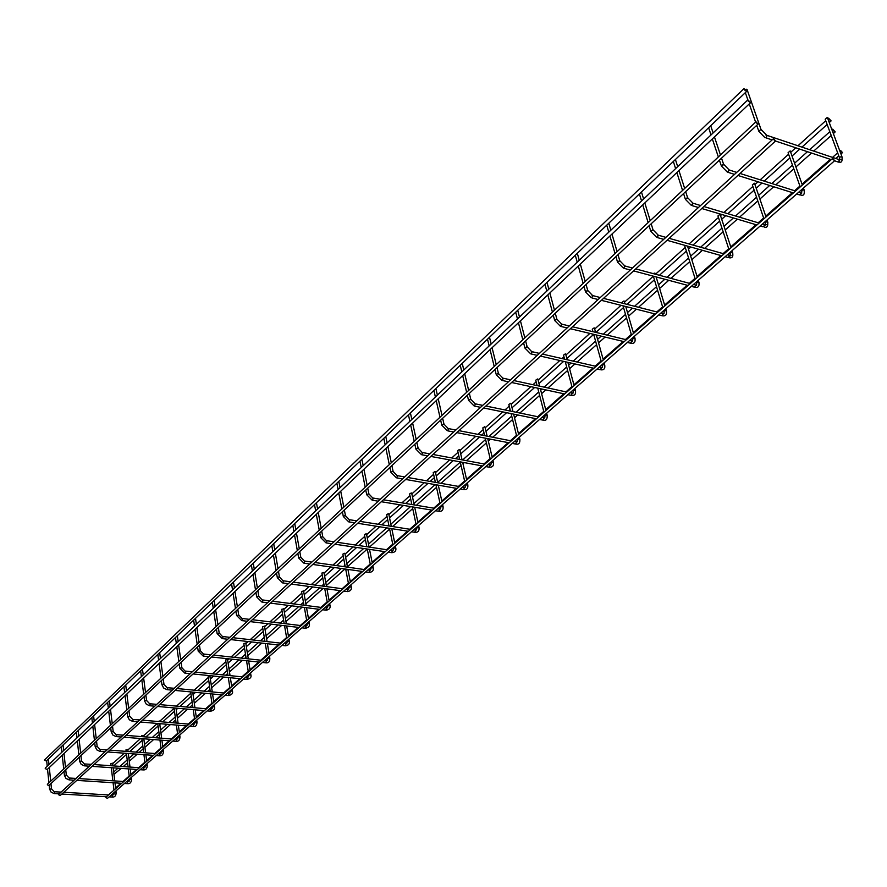<?xml version="1.0" encoding="UTF-8"?>
<svg xmlns="http://www.w3.org/2000/svg" width="887" height="887" viewBox="0 0 887 887"><rect width="100%" height="100%" fill="white"/><g stroke="black" fill="none" stroke-linecap="round" stroke-linejoin="round"><path stroke-width="1.33" d="M111.063 765.736L110.797 763.541L112.638 763.297M126.154 751.378L125.965 749.848L127.828 749.593M141.621 736.62L141.521 735.811L143.395 735.545M157.476 721.453L159.372 721.142M210.23 691.738L208.123 675.473M227.97 675.417L225.597 659.939L227.571 659.618M246.209 658.631L243.792 643.507L245.788 643.186M264.936 641.345L262.497 626.632L264.514 626.3M284.184 623.55L281.733 609.28L283.762 608.925M303.975 605.222L301.513 591.429L303.576 591.064M324.32 586.329L321.881 573.057L323.955 572.68M345.265 566.837L342.837 554.153L344.444 553.277L344.932 553.754M366.808 546.725L364.424 534.684L366.054 533.774L366.531 534.262M388.994 525.969L386.665 514.626L388.318 513.673L388.794 514.183M411.845 504.526L409.594 493.948L411.269 492.95L411.745 493.482M435.395 482.351L433.233 472.616L434.94 471.585L435.406 472.139M459.654 459.422L457.637 450.618L459.366 449.532L459.821 450.108M484.679 435.683L482.816 427.9L484.579 426.78L485.034 427.368M510.48 411.091L508.828 404.45L510.613 403.275L511.067 403.884M537.101 385.601L535.715 380.213L537.533 378.982L537.965 379.614M564.587 359.157L563.511 355.155L565.352 353.858L565.784 354.523M592.948 331.694L592.272 329.221L594.135 327.88L594.556 328.567M622.253 303.132L622.031 302.389L623.938 300.981L624.348 301.691M653.009 273.562L654.806 273.118L655.205 273.85M695.286 279.161L684.553 245.255M728.959 249.557L717.96 215.918L719.967 214.299L720.344 215.086M763.918 218.834L752.353 184.917L754.393 183.221L754.759 184.03M800.229 186.913L788.077 152.719L790.151 150.945L790.505 151.777M745.912 89.277L746.976 89.288L747.32 90.263M839.412 157.564L825.198 119.268L827.316 117.394L827.66 118.259M832.638 130.079L835.21 131.908L832.682 129.147L832.638 130.079M121.275 768.386L113.957 774.307M840.466 151.123L842.528 152.597L840.51 150.369L840.466 151.123M828.547 119.08L831.119 120.909L828.58 118.159L828.547 119.08M126.531 754.393L113.669 765.924M832.605 159.194L834.689 160.669L832.649 158.418L832.605 159.194M834.667 160.691L107.449 798.367L105.963 797.613L106.207 796.936M773.42 139.436L775.593 140.944L773.475 138.671L773.42 139.436M775.571 140.966L60.205 795.528L58.664 794.785L58.908 794.109M743.916 89.509L746.654 91.383L743.971 88.6L743.916 89.509M746.621 91.416L46.312 761.024L44.361 760.104L743.971 88.6M747.841 100.774L750.579 102.659L747.896 99.865L747.841 100.774M750.546 102.692L47.177 769.517L45.226 768.597L45.514 767.787M755.924 122.539L758.119 124.047L755.979 121.785L755.924 122.539M758.086 124.069L48.874 785.549L47.321 784.807L47.554 784.152M50.947 783.62L51.479 788.743L54.75 792.268L54.185 793.588L51.113 792.146L49.583 789.097L51.413 788.975M61.114 792.091L54.251 791.736M109.134 796.892L112.183 797.08L112.228 795.262M116.186 792.845L114.401 792.856L113.769 794.741L111.152 795.129M65.749 769.805L66.303 774.972L69.618 778.542L69.053 779.884L65.96 778.42L64.396 775.349L66.237 775.216M76.027 778.398L69.108 778.021M124.446 783.465L127.506 783.664L127.562 781.835M131.531 779.407L129.735 779.418L129.103 781.325L126.475 781.691M80.939 755.646L81.526 760.846L84.886 764.461L84.298 765.825L81.172 764.339L79.586 761.234L81.46 761.101M91.339 764.361L84.365 763.94M140.157 769.694L143.228 769.916L143.827 768.574L143.273 768.064M147.275 765.625L145.457 765.636L144.836 767.554L142.186 767.92M96.528 741.1L97.138 746.344L100.564 750.014L99.943 751.389L96.805 749.881L95.186 746.754L97.071 746.621M107.05 749.947L100.02 749.493M156.267 755.569L159.35 755.802L159.97 754.449L159.405 753.939M163.43 751.5L161.589 751.5L160.968 753.429L158.307 753.773M112.538 726.176L113.181 731.453L116.652 735.179L116.009 736.576L112.849 735.035L111.208 731.886L113.104 731.742M123.182 735.146L116.086 734.658M172.799 741.066L175.892 741.321L176.546 739.946L175.959 739.436M179.994 736.986L178.143 736.986L177.533 738.926L174.85 739.27M128.981 710.842L129.646 716.164L133.172 719.934L132.518 721.353L129.325 719.789L127.661 716.607L129.58 716.463M139.758 719.945L132.595 719.424M189.774 726.187L192.878 726.453L193.554 725.056L192.956 724.546M197.014 722.107L195.14 722.096L194.53 724.047L191.836 724.38M145.867 695.086L146.577 700.453L150.158 704.278L149.471 705.719L146.255 704.123L144.57 700.918L146.045 700.242L146.499 700.763M156.777 704.333L149.559 703.768M207.203 710.897L210.33 711.174L211.028 709.766L210.396 709.267M214.477 706.806L212.592 706.795L211.993 708.768L209.288 709.079M163.23 678.888L163.973 684.298L167.61 688.179L166.9 689.642L163.663 688.024L161.944 684.786L163.441 684.088L163.895 684.631M174.273 688.279L166.989 687.68M225.121 695.197L228.247 695.486L228.968 694.055L228.325 693.556M232.427 691.106L230.52 691.084L229.933 693.069L227.205 693.368M181.081 662.245L181.857 667.678L185.56 671.636L184.818 673.111L179.817 668.199L181.879 667.9M192.268 671.781L185.039 671.049M243.526 679.054L246.664 679.364L247.418 677.912L246.752 677.424M250.877 674.963L248.948 674.929L248.36 676.925L245.621 677.213M199.442 645.115L200.251 650.592L204.021 654.606L203.256 656.114L198.2 651.136L200.285 650.825M210.773 654.806L203.489 654.018M262.452 662.456L265.601 662.789L266.388 661.325L265.701 660.826M269.836 658.365L267.885 658.331L267.309 660.338L264.559 660.604M218.346 627.486L219.189 633.008L223.025 637.088L222.227 638.607L217.115 633.584L219.222 633.251M229.822 637.343L222.471 636.5M281.922 645.381L285.071 645.747L285.891 644.25L285.315 643.674M289.339 641.301L287.377 641.257L286.8 643.286L284.04 643.53M237.794 609.347L238.681 614.902L242.583 619.048L241.752 620.59L236.596 615.511L238.725 615.168M249.424 619.359L242.018 618.461M301.946 627.819L305.106 628.196L305.96 626.688L305.361 626.111M309.397 623.738L307.412 623.694L306.858 625.723L304.075 625.956M257.84 590.653L258.76 596.252L262.74 600.466L261.865 602.04L256.653 596.896L258.272 596.053L258.804 596.53M269.615 600.843L262.142 599.889M322.569 609.735L325.729 610.134L326.616 608.604L325.995 608.027M330.053 605.666L328.046 605.61L327.436 607.717L324.709 607.872M278.485 571.394L279.449 577.027L283.496 581.318L282.587 582.914L277.332 577.714L278.973 576.827L279.505 577.337M290.415 581.761L282.886 580.741M343.801 591.119L346.961 591.54L347.892 589.988L347.249 589.411M351.319 587.061L349.29 586.983L348.658 589.168L345.941 589.245M299.762 551.548L300.782 557.213L304.906 561.582L303.953 563.201L298.642 557.934L300.305 557.025L300.837 557.546M311.858 562.092L304.263 561.005M365.688 571.938L368.837 572.381L369.812 570.807L369.147 570.241M373.227 567.891L371.176 567.802L370.533 570.019L367.828 570.053M321.715 531.08L322.768 536.779L326.981 541.225L325.984 542.866L320.628 537.544L322.314 536.591L322.846 537.123M333.978 541.802L326.327 540.649M388.229 552.157L391.389 552.634L392.398 551.027L391.71 550.472M395.802 548.133L393.739 548.033L393.107 550.284L390.391 550.273M344.356 509.958L345.475 515.68L349.766 520.214L348.724 521.878L343.313 516.5L345.021 515.502L345.542 516.068M356.796 520.869L349.079 519.649M411.49 531.768L414.639 532.267L415.693 530.637L414.983 530.082M419.074 527.754L416.99 527.654L416.38 529.927L413.652 529.872M367.739 488.149L368.903 493.915L373.283 498.527L372.185 500.213L366.73 494.769L368.471 493.737L368.992 494.314M380.346 499.259L372.573 497.962M435.484 510.724L438.621 511.245L439.73 509.604L438.987 509.049M443.09 506.732L440.983 506.621L440.418 508.927L437.646 508.828M391.888 465.62L393.107 471.418L397.576 476.119L396.434 477.838L390.923 472.339L392.686 471.252L393.196 471.851M404.683 476.951L396.844 475.565M460.242 489.014L463.38 489.557L464.544 487.894L463.768 487.351M467.881 485.045L465.753 484.923L465.22 487.24L462.415 487.107M416.846 442.347L418.121 448.168L422.689 452.969L421.48 454.698L415.925 449.144L417.722 448.013L418.232 448.634M429.818 453.889L421.924 452.414M485.821 466.584L488.937 467.161L490.156 465.475L489.358 464.932M493.471 462.648L491.32 462.515L490.855 464.843L487.994 464.677M442.646 418.276L443.977 424.13L448.645 429.02L447.392 430.783L441.781 425.161L443.611 423.975L444.099 424.629M455.818 430.04L447.868 428.476M512.254 443.411L515.358 444.01L516.633 442.303L515.802 441.77M519.915 439.508L519.472 438.899L517.742 439.353L517.354 441.715L514.427 441.504M469.345 393.373L470.742 399.25L475.51 404.25L474.19 406.035L468.536 400.359L470.387 399.106L470.875 399.782M482.705 405.37L474.7 403.707M539.573 419.451L542.656 420.083L543.997 418.354L543.132 417.821M547.257 415.582L546.813 414.95L545.062 415.415L544.751 417.788L541.757 417.533M496.986 367.595L498.439 373.494L503.328 378.605L501.931 380.412L496.232 374.68L498.117 373.372L498.594 374.059M510.546 379.836L502.485 378.062M567.846 394.66L570.895 395.325L572.315 393.573L571.416 393.052M575.53 390.834L575.098 390.18L573.301 390.657L573.091 393.052L570.019 392.753M525.614 340.896L527.144 346.817L532.133 352.039L530.67 353.858L524.927 348.07L526.845 346.695L527.31 347.416M539.385 353.392L531.269 351.496M597.095 369.003L600.133 369.702L601.608 367.928L600.676 367.418M604.779 365.233L604.369 364.546L602.539 365.034L602.439 367.44L599.279 367.096M555.284 313.222L556.881 319.165L562.003 324.498L560.462 326.338L554.674 320.495L556.615 319.054L557.08 319.808M569.277 325.972L561.105 323.966M627.397 342.437L630.402 343.158L631.954 341.373L630.99 340.863M635.081 338.712L634.682 338.002L632.819 338.501L632.642 341.018L629.582 340.53M586.063 284.516L587.737 290.481L592.982 295.925L591.363 297.799L585.531 291.901L587.493 290.382L587.948 291.158M600.266 297.544L592.05 295.404M658.797 314.907L661.769 315.65L663.409 313.843L662.389 313.355M666.481 311.237L666.093 310.494L664.186 311.004L664.03 313.654L660.981 312.989M618.006 254.724L619.758 260.7L625.135 266.277L623.428 268.173L617.552 262.208L619.547 260.623L620.002 261.421M632.442 268.04L624.182 265.756M691.361 286.346L694.288 287.133L696.018 285.304L694.964 284.827M699.034 282.753L698.657 281.977L696.716 282.498L696.583 285.292L693.534 284.439M651.18 223.779L653.009 229.766L658.531 235.476L656.735 237.394L650.814 231.374L652.843 229.711L653.287 230.531M665.849 237.383L657.544 234.966M725.145 256.72L728.039 257.54L729.857 255.689L728.759 255.223M732.806 253.194L732.44 252.385L730.467 252.928L730.367 255.888L730.234 255.146L731.021 255.412L727.329 254.813M685.662 191.614L687.58 197.624L693.246 203.467L691.361 205.407L685.396 199.331L687.458 197.579L687.891 198.422M700.575 205.54L692.237 202.957M760.237 225.963L763.086 226.806L764.993 224.943L763.862 224.478M767.865 222.504L767.521 221.672L765.503 222.216L765.06 225.276M721.53 158.163L723.548 164.184L729.325 170.071L727.373 172.133L721.364 165.991L723.459 164.15L723.881 165.026M736.698 172.411L728.316 169.661M796.692 193.987L799.497 194.874L801.504 192.989L800.329 192.534M804.298 190.627L803.977 189.74L801.903 190.306L801.56 193.721M746.976 89.288L760.979 129.358L766.956 135.5L766.556 137.407L764.982 137.718L758.806 131.287L760.946 129.347L761.356 130.245M834.6 160.747L838.359 162.144L839.457 159.715L765.891 135.001M839.39 159.693L841.186 159.682L838.259 159.316M842.173 157.476L841.874 156.555L839.767 157.132L839.457 160.869M50.703 781.214L49.295 767.51M48.973 764.483L48.419 759.006M49.561 788.975L49.184 785.261M48.94 782.855L47.532 769.173M47.222 766.146L46.667 760.68M108.458 794.963L63.786 792.246M106.451 796.737L61.824 794.042M59.152 793.887L54.34 793.599M112.339 797.091C114.756 797.213 116.031 795.75 116.164 792.723L115.953 790.916M111.296 767.698L112.86 780.804M113.081 782.733L113.968 790.117M114.246 792.413L114.312 792.967M112.627 763.164L112.948 765.869M113.181 767.832L114.756 780.926M114.988 782.855L115.676 788.621M65.494 767.377L64.008 753.562M63.687 750.502L63.088 744.98M64.374 775.216L63.975 771.468M63.72 769.04L62.245 755.236M61.913 752.176L61.325 746.666M123.759 781.514L78.732 778.575M121.741 783.288L76.759 780.383M74.064 780.205L69.208 779.895M127.673 783.676C130.101 783.831 131.387 782.356 131.52 779.274L131.287 777.467M126.397 753.351L128.083 766.933M128.316 768.874L129.28 776.657M129.569 778.974L129.635 779.54M127.806 749.46L128.061 751.522M128.316 753.495L130.001 767.067M130.245 769.007L130.999 775.149M80.673 753.196L79.109 739.237M78.766 736.155L78.145 730.589M79.575 761.101L79.154 757.31M78.876 754.859L77.335 740.922M76.992 737.851L76.371 732.285M139.447 767.721L94.066 764.55M137.418 769.506L92.082 766.368M89.365 766.18L84.465 765.836M143.395 769.927C145.867 770.06 147.153 768.586 147.253 765.492L147.02 763.674M141.876 738.627L143.683 752.686M143.938 754.66L144.991 762.853M145.291 765.193L145.357 765.758M143.384 735.401L143.55 736.775M143.816 738.782L145.623 752.83M145.878 754.804L146.721 761.334M96.239 738.627L94.61 724.546M94.244 721.441L93.59 715.809M95.175 746.599L94.732 742.785M94.443 740.312L92.813 726.242M92.459 723.138L91.804 717.516M155.547 753.573L109.8 750.147M153.506 755.369L107.804 751.976M105.065 751.777L100.131 751.411M159.538 755.813C162.022 755.979 163.308 754.493 163.408 751.344L163.164 749.526M157.742 723.482L159.682 738.062M159.948 740.057L161.101 748.695M161.412 751.056L161.489 751.622M159.35 720.987L159.427 721.619M159.704 723.648L161.645 738.217M161.911 740.213L162.842 747.164M112.239 723.67L110.52 709.467M110.132 706.329L109.456 700.652M111.185 731.72L110.72 727.861M110.42 725.366L108.713 711.174M108.336 708.037L107.649 702.371M172.078 739.048L125.954 735.367M170.027 740.856L123.947 737.208M121.186 736.986L116.208 736.587M176.092 741.332C178.609 741.51 179.895 740.002 179.972 736.831L179.717 735.001M174.007 707.926L176.103 723.038M176.38 725.056L177.633 734.159M177.965 736.543L178.043 737.119M175.992 708.103L178.087 723.204M178.365 725.222L179.396 732.618M128.659 708.314L126.852 693.978M126.453 690.807L125.732 685.074M127.639 716.441L127.151 712.538M126.841 710.021L125.045 695.696M124.646 692.536L123.925 686.815M189.042 724.136L142.541 720.189M186.98 725.954L140.523 722.029M137.74 721.796L132.728 721.375M193.1 726.464C195.705 726.919 197.003 725.411 196.981 721.929L196.726 720.089M190.694 691.915L192.945 707.604M193.233 709.644L194.608 719.246M194.952 721.641L195.029 722.229M192.701 692.104L194.952 707.782M195.251 709.822L196.371 717.683M145.535 692.536L143.639 678.067M143.217 674.863L142.463 669.086M144.548 700.73L144.027 696.805M143.694 694.255L141.809 679.797M141.399 676.604L140.645 670.827M206.46 708.824L159.593 704.588M204.387 710.642L157.564 706.44M154.759 706.196L149.692 705.742M210.552 711.197C213.889 710.554 215.186 709.023 214.454 706.629L214.177 704.788M210.529 693.8L212.037 703.923M212.392 706.351L212.481 706.939M209.842 675.65L212.27 691.927M212.57 694L213.822 702.36M162.886 676.326L160.891 661.713M160.447 658.487L159.66 652.644M161.922 684.587L161.379 680.617M161.035 678.056L159.05 663.454M158.618 660.227L157.819 654.395M224.356 693.091L177.112 688.556M222.271 694.92L175.072 690.419M172.244 690.153L167.133 689.665M228.491 695.519C231.873 694.854 233.17 693.324 232.394 690.906L232.117 689.055M228.303 677.513L229.944 688.19M230.321 690.629L230.409 691.228M227.538 659.418L230.043 675.628M230.365 677.723L231.74 686.605M180.715 659.651L178.631 644.893M178.165 641.634L177.333 635.746M179.784 667.989L179.218 663.975M178.852 661.392L176.779 646.656M176.313 643.397L175.482 637.509M242.761 676.925L195.129 672.069M240.665 678.766L193.078 673.954M190.217 673.665L185.073 673.144M246.93 679.398C250.345 678.721 251.653 677.18 250.844 674.752L250.544 672.9M246.542 660.748L248.338 672.013M248.737 674.486L248.826 675.085M245.754 642.975L248.293 658.853M248.637 660.97L250.145 670.428M199.065 642.498L196.87 627.608M196.382 624.315L195.506 618.372M198.167 650.914L197.568 646.867M197.191 644.25L195.007 629.371M194.519 626.089L193.643 620.146M261.665 660.294L213.656 655.116M259.569 662.145L211.594 657.001M208.711 656.69L203.533 656.136M265.878 662.822C268.617 663.177 269.925 661.624 269.803 658.143L269.493 656.28M265.291 643.496L267.253 655.382M267.663 657.877L267.763 658.487M264.47 626.067L267.054 641.589M267.408 643.74L269.071 653.786M217.936 624.847L215.641 609.812M215.131 606.486L214.21 600.488M217.082 633.34L216.45 629.249M216.051 626.61L213.756 611.587M213.257 608.271L212.337 602.273M281.124 643.197L232.727 637.675M279.006 645.049L230.653 639.571M227.748 639.239L222.515 638.64M285.37 645.78C288.497 645.403 289.805 643.829 289.295 641.068L288.974 639.194M284.55 625.734L286.712 638.285M287.133 640.802L287.244 641.423M283.729 608.682L286.324 623.816M286.701 625.989L288.541 636.678M237.372 606.675L234.955 591.496M234.423 588.148L233.458 582.083M236.552 615.245L235.898 611.121M235.476 608.449L233.07 593.281M232.538 589.933L231.574 583.879M301.137 625.601L252.351 619.714M299.019 627.464L250.267 621.621M247.34 621.266L242.073 620.634M305.427 628.24C308.598 627.708 309.896 626.122 309.352 623.483L309.02 621.621M304.363 607.429L306.725 620.7M307.168 623.239L307.279 623.86M303.52 590.797L306.148 605.499M306.536 607.706L308.565 619.071M257.385 587.959L254.846 572.636M254.292 569.254L253.272 563.134M256.609 596.607L255.922 592.438M255.478 589.744L252.95 574.432M252.385 571.051L251.376 564.941M321.748 607.495L272.564 601.22M319.619 609.358L270.48 603.127M267.519 602.75L262.208 602.085M326.083 610.189C329.277 609.691 330.585 608.094 329.997 605.4L329.654 603.526M324.731 588.558L327.325 602.595M327.791 605.156L327.913 605.788M323.899 572.403L326.527 586.617M326.937 588.857L329.177 600.954M278.008 568.678L275.347 553.2M274.759 549.785L273.695 543.609M277.276 577.404L276.556 573.19M276.09 570.474L273.429 555.018M272.841 551.603L271.788 545.427M342.97 588.835L293.397 582.16M340.83 590.72L291.291 584.078M288.319 583.679L282.953 582.959M347.338 591.596C350.576 591.119 351.884 589.511 351.263 586.762L350.897 584.899M345.697 569.099L348.536 583.945M349.023 586.54L349.145 587.172M344.877 553.455L347.504 567.159M347.937 569.421L350.398 582.304M299.274 548.798L296.469 533.176M295.848 529.727L294.728 523.496M298.586 557.601L297.821 553.355M297.333 550.616L294.551 535.005M293.93 531.557L292.821 525.326M364.823 569.62L314.863 562.513M362.683 571.505L312.756 564.442M309.751 564.021L304.352 563.256M369.247 572.437C372.507 572.015 373.815 570.396 373.161 567.569L372.784 565.706M347.427 566.771L367.273 549.075L370.378 564.742M370.899 567.358L371.032 568.002M366.475 533.941L369.081 547.068M369.535 549.363L372.263 563.079M321.194 528.297L318.256 512.52M317.601 509.038L316.426 502.752M320.562 537.189L319.763 532.899M319.242 530.127L316.315 514.36M315.672 510.879L314.497 504.592M387.364 549.818L337.005 542.256M385.213 551.703L334.887 544.197M331.86 543.742L326.416 542.922M391.821 552.701C395.125 552.313 396.422 550.683 395.735 547.789L395.347 545.926M389.482 528.297L392.897 544.951M393.44 547.589L393.573 548.233M388.728 513.839L391.3 526.335M391.788 528.663L394.804 543.276M343.812 507.153L340.73 491.221M340.043 487.706L338.812 481.342M343.236 516.112L342.393 511.788M341.861 508.983L338.779 493.061M338.102 489.546L336.872 483.204M410.603 529.395L359.845 521.356M408.441 531.291L357.727 523.297M354.678 522.82L349.179 521.955M415.105 532.344C418.154 532.466 419.451 530.825 418.997 527.399L418.597 525.525M412.355 506.887L416.114 524.539M416.69 527.211L416.823 527.865M411.668 493.117L414.196 504.914M414.695 507.275L418.032 522.853M367.174 485.322L363.925 469.234M363.204 465.675L361.907 459.255M366.653 494.369L365.766 489.99M365.2 487.163L361.963 471.086M361.253 467.538L359.956 461.118M434.575 508.318L383.428 499.78M432.412 510.213L381.299 501.72M378.228 501.21L372.684 500.29M439.132 511.333C442.192 511.533 443.489 509.881 443.012 506.355L442.591 504.492M435.927 484.745L440.074 503.483M440.673 506.178L440.817 506.843M435.317 471.74L437.768 482.772M438.3 485.167L441.992 501.798M391.289 462.77L387.874 446.516M387.12 442.935L385.756 436.448M390.834 471.895L389.903 467.471M389.304 464.622L385.912 448.378M385.158 444.797L383.805 438.322M459.322 486.564L407.776 477.494M457.16 488.471L405.647 479.446M402.543 478.902L396.966 477.927M463.923 489.657C467.005 489.923 468.292 488.249 467.782 484.635L467.36 482.772M460.22 461.85L464.788 481.752M465.42 484.479L465.575 485.145M459.732 449.687L462.072 459.865M462.637 462.304L466.728 480.055M416.214 439.464L412.632 423.055M411.834 419.429L410.404 412.887M415.826 448.678L414.85 444.21M414.218 441.327L410.648 424.928M409.861 421.314L408.43 414.772M484.879 464.101L432.945 454.466M482.705 466.008L430.805 456.428M427.689 455.851L422.057 454.809M489.535 467.261C492.74 467.238 494.015 465.542 493.372 462.205L492.928 460.353M485.267 438.156L490.323 459.322M490.977 462.072L491.132 462.748M484.923 426.924L487.14 436.16M487.728 438.633L492.274 457.603M441.992 415.36L438.211 398.795M437.38 395.136L435.883 388.528M441.671 424.662L440.651 420.15M439.985 417.234L436.227 400.68M435.395 397.032L433.898 390.424M511.289 440.883L458.967 430.661M509.116 442.801L456.827 432.623M453.678 432.002L448.002 430.905M515.99 444.132C518.928 444.642 520.203 442.946 519.804 439.032L519.35 437.191M511.1 413.608L516.689 436.138M517.376 438.91L517.542 439.597M510.945 403.408L512.985 411.612M513.606 414.118L518.651 434.408M468.646 390.435L464.688 373.704M463.812 370.012L462.227 363.337M468.414 399.815L467.327 395.258M466.64 392.32L462.681 375.6M461.817 371.908L460.242 365.244M538.597 416.89L485.888 406.024M536.424 418.797L483.737 407.987M480.566 407.344L474.855 406.168M543.343 420.216C546.226 420.826 547.49 419.119 547.124 415.072L546.658 413.242M537.766 388.151L543.953 412.178M544.673 414.983L544.851 415.67M537.832 379.104L539.662 386.155M540.316 388.706L545.926 410.437M496.254 364.624L492.074 347.726M491.154 344.001L489.491 337.271M496.088 374.092L494.957 369.491M494.225 366.519L490.067 349.633M489.147 345.908L487.495 339.178M566.837 392.065L513.75 380.534M564.664 393.972L511.599 382.497M508.406 381.809L502.641 380.556M571.638 395.469C574.854 395.68 576.106 393.961 575.386 390.302L574.898 388.473M565.274 361.752L572.148 387.397M572.902 390.225L573.091 390.923M565.64 353.98L567.192 359.756M567.88 362.351L574.133 385.645M524.838 337.892L520.447 320.839M519.483 317.069L517.731 310.273M524.771 347.449L523.574 342.792M522.809 339.799L518.429 322.746M517.465 318.987L515.713 312.191M596.075 366.364L542.611 354.124M593.902 368.271L540.46 356.097M537.234 355.354L531.435 354.035M600.931 369.868C604.158 370.09 605.389 368.349 604.635 364.657L604.125 362.838M566.848 358.503L593.702 334.366L601.319 361.752M602.118 364.612L602.317 365.322M594.401 327.979L595.609 332.337M596.352 334.976L603.326 359.989M554.475 310.184L549.851 292.965M548.831 289.162L546.98 282.299M554.497 319.83L553.244 315.129M552.424 312.102L547.822 294.883M546.802 291.091L544.962 284.228M626.355 339.754L572.514 326.76M624.182 341.661L570.363 328.722M567.126 327.946L561.283 326.538M631.267 343.347C634.393 343.69 635.613 341.938 634.915 338.091L634.393 336.306M623.029 305.827L631.533 335.197M632.364 338.08L632.575 338.801M624.171 301.07L624.969 303.831M625.756 306.525L633.562 333.412M585.209 281.456L580.331 264.06M579.255 260.224L577.315 253.294M585.331 291.18L584.001 286.434M583.147 283.374L578.291 266M577.215 262.164L575.286 255.234M657.733 312.169L603.537 298.376M655.56 314.076L601.386 300.338M598.115 299.518L592.228 298.021M662.7 315.861C665.871 316.171 667.079 314.419 666.292 310.583L665.76 308.798M624.492 302.19L653.342 276.179L662.833 307.678M663.709 310.594L663.931 311.326M655.005 273.207L655.305 274.172M656.125 276.921L664.884 305.882M617.097 251.631L611.963 234.068M610.833 230.199L608.792 223.202M617.33 261.454L615.933 256.653M615.035 253.571L609.912 236.02M608.781 232.15L606.741 225.154M690.274 283.563L635.724 268.916M688.101 285.481L633.573 270.89M630.291 270.003L624.359 268.417M695.308 287.355C698.402 287.809 699.577 286.035 698.834 282.044L698.28 280.281M696.206 282.099L696.439 282.831M687.525 246.098L697.348 277.343M650.226 220.663L644.816 202.935M643.618 199.021L641.467 191.958M650.57 230.565L649.096 225.73M648.142 222.604L642.742 204.886M641.556 200.983L639.405 193.931M724.036 253.882L669.164 238.326M721.863 255.8L667.002 240.299M663.698 239.368L657.722 237.683M729.136 257.773C732.285 258.317 733.438 256.543 732.584 252.44L732.019 250.699M729.934 252.529L730.178 253.272M720.111 214.355L731.043 247.728M684.664 188.465L678.943 170.57M677.69 166.623L675.417 159.505M685.119 198.466L683.567 193.577M682.558 190.428L676.859 172.544M675.606 168.608L673.344 161.478M765.015 225.032L766.29 224.721L762.41 224.045M759.106 223.058L703.912 206.538M756.933 224.976L701.75 208.512M698.413 207.514L692.403 205.717M764.272 227.05C767.111 228.059 768.22 226.274 767.632 221.706L767.044 219.987M764.938 221.839L765.193 222.593M754.504 183.265L766.024 216.982M720.477 154.981L714.445 136.92M713.115 132.939L710.709 125.754M721.053 165.082L719.412 160.148M718.348 156.966L712.339 138.915M711.019 134.935L708.624 127.75M801.471 192.922L798.865 192.08M795.55 191.027L740.046 173.464M793.377 192.945L737.884 175.449M734.536 174.384L728.482 172.477M800.806 195.118C803.711 196.016 804.797 194.231 804.043 189.774L803.434 188.066M801.305 189.94L801.582 190.716M790.217 150.967L802.358 185.039M758.474 130.334L756.733 125.333M755.613 122.129L749.26 103.912M747.863 99.898L745.335 92.647M831.263 159.638L775.493 141.033M772.122 139.913L766.035 137.884M838.803 161.889C841.563 163.086 842.595 161.312 841.907 156.567L827.338 117.406M123.282 766.59L127.562 762.776M129.28 761.257L137.23 754.161M139.259 752.353L143.195 748.85M144.914 747.309L153.617 739.558M155.657 737.74L159.216 734.558M160.957 733.017L170.437 724.557M172.488 722.728L175.659 719.9M177.411 718.337L187.722 709.145M189.774 707.316L192.546 704.843M194.308 703.28L205.474 693.324M207.547 691.472L209.875 689.399M211.649 687.813L223.724 677.047M225.808 675.195L227.682 673.521M229.467 671.936L242.495 660.316M244.59 658.453L245.976 657.212M247.772 655.615L261.809 643.097M263.905 641.234L264.781 640.447M266.599 638.84L281.678 625.39M285.947 621.587L302.134 607.14M305.849 603.836L323.212 588.358M326.338 585.575L344.932 568.999M369.458 547.124L389.648 529.129M392.564 526.534L412.71 508.573M416.402 505.28L436.504 487.362M441.016 483.337L461.052 465.475M462.97 463.757L464.278 462.604M466.429 460.675L486.398 442.879M488.327 441.161L490.544 439.187M492.706 437.258L512.575 419.54M514.527 417.799L517.72 414.961M519.882 413.032L539.629 395.425M541.602 393.673L545.827 389.903M547.989 387.963L567.613 370.478M569.598 368.715L574.931 363.947M577.093 362.018L596.563 344.666M598.559 342.892L605.078 337.071M607.251 335.142L626.532 317.945M628.55 316.149L636.345 309.208M638.507 307.279L657.589 290.26M659.618 288.452L668.765 280.303M670.927 278.374L689.776 261.576M691.816 259.747L702.415 250.3M704.588 248.371L723.16 231.806M725.222 229.966L737.374 219.133M739.536 217.204L757.808 200.917M759.893 199.054L773.708 186.747M775.881 184.806L793.798 168.829M795.916 166.944L811.505 153.041M813.689 151.1L831.208 135.478M833.359 133.571L835.188 131.93M113.68 772L117.982 768.164M119.989 766.357L127.207 759.904M128.914 758.374L133.915 753.917M135.933 752.109L142.818 745.956M144.537 744.415L150.269 739.292M152.298 737.474L158.828 731.631M160.558 730.09L167.066 724.269M169.107 722.439L175.26 716.951M177.001 715.388L184.319 708.846M186.37 707.006L192.124 701.872M193.876 700.298L202.048 692.991M204.11 691.15L209.432 686.394M211.206 684.808L220.275 676.703M222.349 674.841L227.216 670.494M229.001 668.898L239.013 659.939M241.098 658.076L245.488 654.151M247.285 652.544L258.294 642.698M260.39 640.824L264.271 637.354M266.078 635.746L278.141 624.958M280.248 623.073L283.585 620.091M285.403 618.461L298.575 606.697M300.682 604.801L303.454 602.328M305.283 600.687L319.619 587.87M321.737 585.974L323.899 584.045M325.751 582.393L341.307 568.478M343.435 566.582L344.954 565.219M346.806 563.567L363.67 548.488M365.81 546.58L366.63 545.838M368.504 544.163L386.732 527.865M390.857 524.184L410.537 506.588M413.907 503.572L435.118 484.612M437.668 482.328L460.275 462.116M462.659 459.976L485.588 439.486M488.914 436.515L511.721 416.114M516.057 412.244L538.742 391.954M540.704 390.202L541.979 389.071M544.141 387.131L566.682 366.974M568.656 365.211L571.051 363.071M573.213 361.131L595.587 341.14M597.572 339.355L601.175 336.129M603.348 334.199L625.501 314.386M627.508 312.59L632.409 308.21M634.571 306.27L656.502 286.667M658.531 284.86L664.806 279.25M666.969 277.309L688.634 257.94M690.674 256.11L698.435 249.18M700.597 247.24L721.963 228.147M724.025 226.296L733.372 217.947M735.534 216.007L756.544 197.213M758.629 195.351L769.683 185.472M771.856 183.531L792.479 165.093M794.586 163.208L807.458 151.699M809.643 149.748L829.811 131.708M831.951 129.801L832.682 129.147M835.798 158.496L838.78 155.879M840.943 153.983L842.506 152.608M115.598 787.966L120.976 783.243M122.994 781.469L129.203 776.003M130.921 774.495L136.642 769.45M138.671 767.665L144.903 762.188M146.632 760.669L152.73 755.314M154.77 753.518L161.013 748.029M162.753 746.488L169.24 740.789M171.291 738.982L177.544 733.482M179.296 731.941L186.181 725.888M188.244 724.069L194.508 718.559M196.282 717.006L203.589 710.576M205.662 708.746L211.938 703.236M213.712 701.672L221.473 694.843M223.557 693.013L229.833 687.492M231.629 685.917L239.856 678.677M241.94 676.836L248.227 671.315M250.034 669.718L258.749 662.057M260.856 660.205L267.142 654.684M268.961 653.076L278.185 644.96M280.303 643.097L286.59 637.576M288.419 635.968L298.187 627.364M300.316 625.501L306.592 619.98M308.443 618.35L318.777 609.258M320.906 607.384L327.181 601.863M329.044 600.233L339.987 590.609M342.127 588.724L348.391 583.214M350.265 581.562L361.829 571.383M363.98 569.498L370.234 563.999M372.119 562.347L384.359 551.581M386.51 549.685L392.741 544.197M394.648 542.534L407.577 531.147M409.739 529.251L415.959 523.785M417.866 522.099L431.548 510.069M433.71 508.173L439.908 502.718M441.826 501.033L456.284 488.316M458.446 486.409L464.611 480.987M466.551 479.279L481.829 465.841M484.003 463.934L490.134 458.546M492.085 456.827L508.229 442.624M510.402 440.717L516.489 435.351M518.463 433.621L535.526 418.62M537.699 416.702L543.742 411.391M545.727 409.65L563.766 393.773M565.939 391.866L571.927 386.599M573.922 384.847L592.993 368.072M595.166 366.154L601.098 360.942M603.105 359.18L623.262 341.44M625.435 339.533L631.3 334.377M633.318 332.592L654.639 313.843M656.812 311.936L662.589 306.858M664.629 305.061L687.17 285.226M689.354 283.319L695.031 278.318M697.093 276.511L720.943 255.534M723.116 253.615L728.682 248.715M730.766 246.885L756.001 224.699M758.174 222.781L763.629 217.991M765.725 216.14L792.435 192.645M794.619 190.727L799.919 186.059M802.059 184.186L830.321 159.316M832.516 157.398L837.661 152.863M839.823 150.967L840.51 150.369M129.602 751.633L142.108 740.39M145.911 736.964L158.086 726.021M159.815 724.468L160.636 723.725M162.665 721.896L174.473 711.285M176.214 709.711L177.832 708.258M179.884 706.418L191.304 696.151M193.056 694.576L195.506 692.37M197.568 690.518L208.578 680.617M210.341 679.032L213.678 676.038M215.752 674.175L226.318 664.673M228.103 663.066L232.372 659.229M234.445 657.356L244.557 648.275M246.342 646.667L251.598 641.944M253.682 640.059L263.295 631.433M265.091 629.803L271.389 624.149M273.484 622.264L282.565 614.103M284.372 612.473L291.768 605.832M293.874 603.936L302.378 596.286M304.208 594.645L312.756 586.961M314.874 585.054L322.779 577.947M324.62 576.295L334.388 567.503M336.517 565.596L343.779 559.065M345.631 557.402L356.696 547.445M358.825 545.527L365.4 539.629M367.262 537.943L379.714 526.756M381.842 524.838L387.686 519.594M389.559 517.897L403.463 505.413M405.603 503.483L410.659 498.937M412.544 497.23L427.977 483.36M430.128 481.43L434.342 477.638M436.249 475.92L453.312 460.575M455.474 458.646L458.79 455.652M460.708 453.933L479.512 437.036M481.663 435.096L484.025 432.967M485.954 431.237L506.599 412.677M508.75 410.736L510.092 409.528M512.032 407.787L534.628 387.475M538.986 383.561L563.655 361.375M595.887 332.392L623.528 307.545M627.065 304.363L654.429 279.771M656.447 277.953L657.256 277.221M659.418 275.28L686.449 250.977M688.478 249.147L690.84 247.029M693.002 245.089L719.656 221.118M721.719 219.266L725.721 215.663M727.894 213.712L754.127 190.117M756.212 188.255L762 183.055M764.173 181.103L789.929 157.941M792.036 156.045L799.741 149.116M801.915 147.164L827.139 124.49M829.267 122.572L831.086 120.931M112.682 763.674L124.302 753.196M127.872 749.981L140.578 738.516M143.45 735.944L157.298 723.448M159.416 721.541L174.063 708.325M176.524 706.119L190.871 693.179M194.175 690.197L208.135 677.613M212.337 673.821L225.852 661.635M227.626 660.028L228.924 658.864M231.008 656.99L244.069 645.215M245.854 643.596L248.127 641.545M250.212 639.671L262.785 628.34M264.581 626.71L267.885 623.727M269.992 621.842L282.022 610.988M283.84 609.347L288.242 605.377M290.348 603.482L301.824 593.137M303.642 591.485L309.208 586.484M311.315 584.577L322.192 574.765M324.032 573.113L330.807 566.993M332.935 565.086L343.158 555.861M345.01 554.187L353.093 546.913M355.221 544.995L364.757 536.38M366.619 534.706L376.066 526.191M378.206 524.261L387.009 516.323M388.883 514.626L399.793 504.803M401.933 502.862L409.949 495.633M411.845 493.937L424.285 482.716M426.436 480.776L433.61 474.301M435.506 472.594L449.587 459.887M451.738 457.958L458.014 452.292M459.932 450.574L475.754 436.304M477.905 434.364L483.215 429.574M485.145 427.833L502.818 411.901M504.969 409.96L509.249 406.102M511.178 404.361L530.814 386.654M532.976 384.703L536.136 381.853M538.087 380.091L559.819 360.51M561.97 358.559L563.944 356.785M565.917 355.011L589.866 333.412M592.017 331.461L592.716 330.84M594.7 329.055L621.011 305.316M655.504 274.227L685.307 247.351M689.055 243.969L718.47 217.448M720.521 215.608L721.763 214.477M723.925 212.525L752.875 186.425M754.948 184.563L758.008 181.791M760.181 179.839L788.61 154.205M790.705 152.32L795.728 147.785M797.912 145.823L825.742 120.721M827.859 118.814L828.58 118.159M106.185 796.969L832.649 158.418M58.875 794.142L773.475 138.671M45.481 767.82L747.896 99.865M47.532 784.175L755.979 121.785"/></g></svg>
